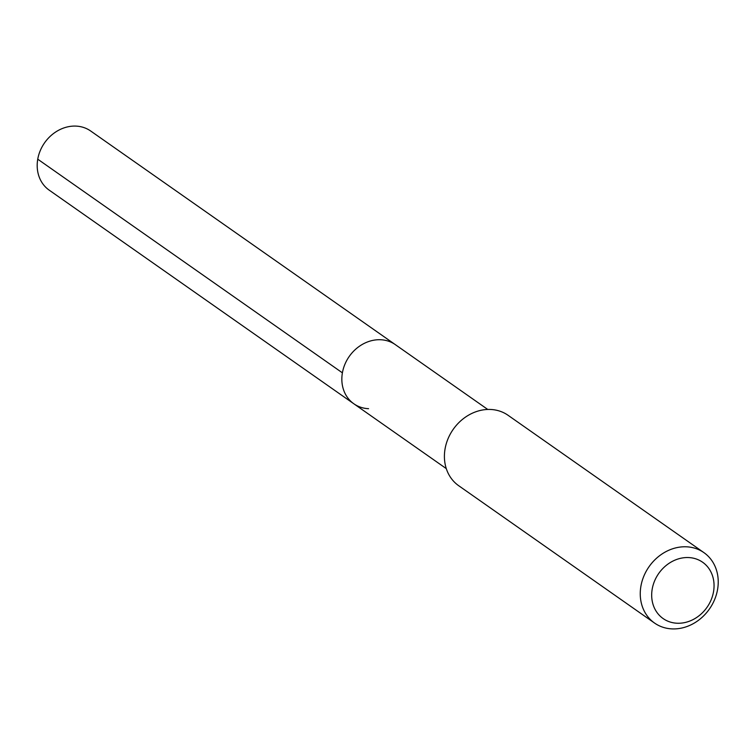<?xml version="1.0" encoding="UTF-8"?>
<svg xmlns="http://www.w3.org/2000/svg" width="755" height="755" viewBox="0 0 755 755"><rect width="100%" height="100%" fill="white"/><g stroke="black" fill="none" stroke-linecap="round" stroke-linejoin="round"><path stroke-width="1.13" d="M487.758 409.455L90.685 131.011A36.127 30.964 125 0 0 75.962 126.104A36.127 30.964 125 0 0 40.242 150.689A36.127 30.964 125 0 0 49.207 190.156L353.85 403.793A36.127 30.964 -55 0 1 344.893 364.325A36.127 30.964 -55 0 1 380.614 339.741A36.127 30.964 -55 0 1 395.337 344.639A36.127 30.964 125 0 0 380.614 339.741A36.127 30.964 125 0 0 344.893 364.325A36.127 30.964 125 0 0 353.85 403.793A36.127 30.964 -55 0 0 368.572 408.691M703.934 552.641L508.087 415.307A43.007 36.863 125 0 0 490.561 409.465A43.007 36.863 125 0 0 448.036 438.74A43.007 36.863 125 0 0 458.71 485.72L654.547 623.054A43.007 36.863 -55 0 1 643.883 576.074A43.007 36.863 -55 0 1 686.408 546.799A43.007 36.863 -55 0 1 703.934 552.641A43.007 36.863 -55 0 1 714.598 599.63A43.007 36.863 -55 0 1 672.073 628.896A43.007 36.863 -55 0 1 654.547 623.054M677.131 623.234A34.4 29.492 -55 0 1 652.207 589.07A34.4 29.492 -55 0 1 688.598 557.558A34.4 29.492 -55 0 1 713.532 591.712A34.4 29.492 -55 0 1 677.131 623.234M37.75 159.192L342.392 372.828M446.28 468.61L353.85 403.793"/></g></svg>
